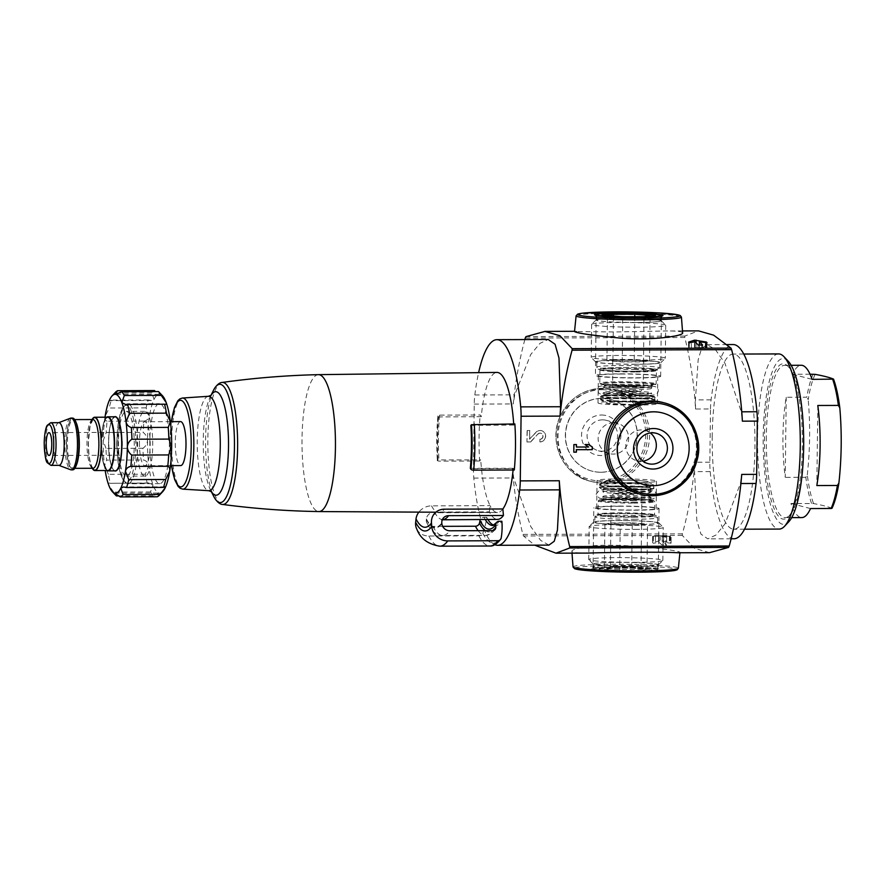 <?xml version="1.0" encoding="UTF-8"?>
<svg xmlns="http://www.w3.org/2000/svg" width="884" height="884" viewBox="0 0 884 884"><rect width="100%" height="100%" fill="white"/><g stroke="black" fill="none" stroke-linecap="round" stroke-linejoin="round"><path stroke-width="0.66" stroke-dasharray="4.42 3.31" d="M494.874 544.688A102.809 25.117 89.8 0 1 473.824 478.089A22.851 5.58 89.8 0 1 473.459 468.73L474.244 404.076A22.851 5.58 89.8 0 1 474.841 394.971A102.809 25.117 89.8 0 1 478.609 372.65M481.272 416.651L438.53 416.95L437.911 415.966A2.287 0.818 -174.7 0 1 437.856 415.745A2.287 0.818 -174.7 0 1 439.613 415.115L480.222 414.972L481.272 416.651A70.068 17.116 89.8 0 1 496.985 372.418M513.703 423.966A70.068 17.116 89.8 0 1 513.781 425.094L514.864 423.966M513.096 470.001A70.068 17.116 89.8 0 0 513.261 468.31L514.3 470.001M442.663 526.345L432.895 526.378A7.613 6.652 152.9 0 1 426.895 522.985A7.613 6.652 152.9 0 1 426.298 519.538L426.364 518.919A7.613 6.652 152.9 0 1 434.53 512.024L489.36 511.836A76.919 18.785 -90.2 0 0 497.537 519.405M489.36 511.836L490.067 505.648A70.068 17.116 89.8 0 1 480.741 459.868L479.669 461.006A74.632 18.232 -90.2 0 1 480.222 414.972M318.417 374.65A68.455 16.719 -90.2 0 0 302.03 438.773A68.455 16.719 -90.2 0 0 318.892 511.56M513.781 425.094L470.863 425.348M438.53 416.95A69.681 17.017 -90.2 0 0 438 459.923L480.741 459.868M502.874 508.974A70.068 17.116 89.8 0 1 497.504 512.543A70.068 17.116 89.8 0 1 497.471 512.543A70.068 17.116 89.8 0 1 490.067 505.648L431.547 505.858A14.464 12.641 152.9 0 0 418.883 512.112M513.261 468.31L470.332 468.321M162.468 395.745A49.504 12.089 -90.2 0 0 160.192 394.264L154.601 390.562A53.305 13.017 -90.2 0 0 151.75 392.916L154.07 399.314L151.429 400.496L148.291 399.977A53.305 13.017 -90.2 0 0 146.125 407.867L149.429 416.242C148.7 418.95 146.899 420.563 144.026 421.093A53.305 13.017 -90.2 0 0 143.131 432.409C145.805 434.453 147.263 437.16 147.506 440.53C147.175 443.878 145.65 446.453 142.932 448.265A53.305 13.017 -90.2 0 0 143.551 459.978C146.401 460.818 148.169 462.708 148.821 465.647L145.319 474.211A53.305 13.017 -90.2 0 0 147.274 483.172L149.23 482.984L153.02 484.885L150.534 491.968A53.305 13.017 -90.2 0 0 153.308 495.78L158.987 493.062C159.551 493.46 158.954 494.708 157.186 496.786M158.479 391.568L160.192 394.264A49.504 12.089 -90.2 0 0 154.07 399.314A49.504 12.089 -90.2 0 0 149.429 416.242A49.504 12.089 -90.2 0 0 147.506 440.53A49.504 12.089 -90.2 0 0 148.821 465.647A49.504 12.089 -90.2 0 0 153.02 484.885A49.504 12.089 -90.2 0 0 158.987 493.062A49.504 12.089 -90.2 0 0 162.8 491.559M114.522 493.195L158.987 493.062M116.091 394.441L160.192 394.264M148.291 399.977L111.373 400.109A53.305 13.017 -90.2 0 0 109.207 407.999L146.125 407.867M151.75 392.916L114.821 393.048A53.305 13.017 -90.2 0 1 115.506 392.231M144.026 421.093L107.097 421.226A53.305 13.017 -90.2 0 0 106.202 432.541L143.131 432.409M142.932 448.265L106.014 448.398A53.305 13.017 -90.2 0 0 106.621 460.1L143.551 459.978M145.319 474.211L108.389 474.332A53.305 13.017 -90.2 0 0 110.356 483.294L147.274 483.172M150.534 491.968L113.616 492.101A53.305 13.017 -90.2 0 0 115.87 495.405M153.308 495.78L118.931 495.902M111.373 400.109L109.925 400.64L109.76 399.469L114.821 393.048M107.097 421.226C105.539 420.718 104.876 419.104 105.119 416.397L109.207 407.999M104.997 417.204A49.504 12.089 -90.2 0 0 103.196 440.685L106.202 432.541M106.014 448.398L103.196 440.685A49.504 12.089 -90.2 0 0 104.511 465.802L106.621 460.1M108.389 474.332L104.511 465.802A49.504 12.089 -90.2 0 0 105.185 470.509M113.616 492.101L108.71 485.04C108.246 483.316 108.787 482.741 110.356 483.294L149.23 482.973M682.625 332.848C682.304 331.533 676.945 330.914 666.536 330.981L615.286 331.953L574.545 331.544M734.007 538.765A102.809 25.117 89.8 0 1 710.206 471.57A22.851 5.58 89.8 0 1 709.841 462.199L710.493 408.949L695.553 409.005A380.783 368.484 104.6 0 0 684.802 337.5L684.724 336.086L698.482 330.848M813.103 374.208A76.157 18.597 -90.2 0 0 806.794 397.214L786.219 397.281A76.157 18.597 89.8 0 0 782.948 436.597A76.157 18.597 89.8 0 0 785.246 477.36L786.219 397.281M815.125 374.352A74.93 18.299 -90.2 0 0 808.208 399.59L806.794 397.214M663.464 536.179L666.691 537.019L665.829 537.085L665.729 545.229L662.127 545.03A437.9 106.964 -90.2 0 1 658.956 542.356L653.298 543.262A437.9 106.964 -90.2 0 1 652.602 542.654L652.646 536.279L660.182 535.704L671.144 536.433L663.464 536.179L663.387 542.345L671.022 543.196A437.9 106.964 89.8 0 1 670.326 542.588L660.127 540.621L652.735 542.478L652.812 536.245M666.658 537.008L666.558 545.019L665.729 545.229L666.558 545.019A437.9 106.964 89.8 0 1 663.387 542.345M671.055 543.251L671.111 536.411L671.055 543.251M548.942 545.119L540.621 540.367L530.787 526.599L513.703 477.957L512.455 468.597A380.783 368.484 104.6 0 0 522.853 534.4L523.516 535.958L534.687 545.163M709.532 552.677L694.636 548.367L682.293 535.406L682.404 533.848A380.783 368.484 104.6 0 0 694.901 462.255L694.537 471.614L696.824 520.344L700.946 534.113L707.83 538.864L715.985 535.008L725.024 523.869L740.394 483.526L741.731 474.41M587.937 553.086C577.528 553.152 572.169 552.522 571.86 551.207C571.837 550.246 574.401 549.196 579.561 548.047C604.313 540.456 683.266 550.434 679.94 552.511L677.597 552.765M638.778 493.813A47.217 45.692 104.6 0 0 650.071 495.228A47.217 45.692 104.6 0 0 696.006 453.812A47.217 45.692 104.6 0 0 662.514 402.408M539.914 439.215L539.881 441.878A5.713 5.525 104.6 0 0 541.384 430.641A5.713 5.525 104.6 0 0 535.98 432.254L529.571 439.116L529.682 430.508L527.096 430.519L526.952 441.923L530.522 441.912L537.837 434.088A3.05 2.95 104.6 0 1 542.875 436.541A3.05 2.95 104.6 0 1 539.914 439.215L539.881 441.878M603.253 483.073A47.217 45.692 104.6 0 0 649.188 441.657A47.217 45.692 104.6 0 0 615.695 390.253A47.217 45.692 104.6 0 0 604.402 388.827A47.217 45.692 104.6 0 0 558.467 430.243A47.217 45.692 104.6 0 0 591.96 481.647A47.217 45.692 104.6 0 0 603.253 483.073M524.842 339.578A380.783 368.484 104.6 0 0 513.25 403.944L514.72 394.828L530.731 354.506L539.969 343.357L548.224 339.489M695.553 409.005L695.41 399.899L698.194 359.6L701.587 348.484L706.968 344.638L715.244 349.379L724.88 363.136L741.278 411.8L742.383 421.16M710.493 408.949A22.851 5.58 89.8 0 1 711.09 399.844A102.809 25.117 89.8 0 1 733.156 344.55M712.217 436.11A87.582 21.393 -90.2 0 0 733.886 529.24A87.582 21.393 -90.2 0 0 754.98 441.58A87.582 21.393 -90.2 0 0 733.278 354.075A87.582 21.393 -90.2 0 0 712.217 436.11M600.965 472.266A37.017 35.813 104.6 0 0 636.966 439.801A37.017 35.813 104.6 0 0 610.711 399.502A37.017 35.813 104.6 0 0 601.86 398.386A37.017 35.813 104.6 0 0 565.859 430.851A37.017 35.813 104.6 0 0 592.114 471.15A37.017 35.813 104.6 0 0 600.965 472.266M662.459 412.938A37.017 35.813 -75.4 0 1 687.73 457.735A37.017 35.813 -75.4 0 1 643.861 484.587M601.673 398.341A37.017 35.813 -75.4 0 1 610.524 399.446A37.017 35.813 -75.4 0 1 635.894 444.276A37.017 35.813 -75.4 0 1 591.926 471.095A37.017 35.813 -75.4 0 1 565.672 430.806A37.017 35.813 -75.4 0 1 601.673 398.341M601.474 415.005A20.31 19.658 -75.4 0 1 618.159 445.348A20.31 19.658 -75.4 0 1 584.048 445.47A20.31 19.658 -75.4 0 1 601.474 415.005M642.944 461.183A15.746 15.238 -75.4 0 1 625.96 443.724A15.746 15.238 -75.4 0 1 650.281 432.939M613.584 422.729A15.746 15.238 -75.4 0 1 628.137 442.265A15.746 15.238 -75.4 0 1 598.269 436.53A15.746 15.238 -75.4 0 1 613.584 422.729M602.534 419.856A15.746 15.238 -75.4 0 1 617.087 439.392A15.746 15.238 -75.4 0 1 587.219 433.657A15.746 15.238 -75.4 0 1 602.534 419.856M619.518 478.907A29.702 1.845 -179.3 0 1 656.469 481.15A29.702 1.845 -179.3 0 1 626.745 482.642A29.702 1.845 -179.3 0 1 597.065 480.432A29.702 1.845 -179.3 0 1 619.518 478.907M619.187 506.267A29.702 1.845 -179.3 0 1 656.127 508.521A29.702 1.845 -179.3 0 1 626.413 510.002A29.702 1.845 -179.3 0 1 596.733 507.792A29.702 1.845 -179.3 0 1 619.187 506.267M618.469 506.09A32.62 2.033 -179.3 0 1 659.044 508.554A32.62 2.033 -179.3 0 1 626.402 510.178A32.62 2.033 -179.3 0 1 593.816 507.759A32.62 2.033 -179.3 0 1 618.469 506.09M620.093 373.844A32.62 2.033 -179.3 0 1 660.657 376.308A32.62 2.033 -179.3 0 1 628.027 377.932A32.62 2.033 -179.3 0 1 595.429 375.512A32.62 2.033 -179.3 0 1 620.093 373.844M620.8 374.02A29.702 1.845 -179.3 0 1 657.751 376.275A29.702 1.845 -179.3 0 1 628.027 377.755A29.702 1.845 -179.3 0 1 598.346 375.545A29.702 1.845 -179.3 0 1 620.8 374.02M620.469 401.391A29.702 1.845 -179.3 0 1 657.409 403.634A29.702 1.845 -179.3 0 1 627.695 405.115A29.702 1.845 -179.3 0 1 598.015 402.905A29.702 1.845 -179.3 0 1 620.469 401.391M831.966 508.333A375.247 23.36 0.7 0 0 813.556 503.56L790.948 503.482A76.157 18.597 89.8 0 0 801.788 517.582M811.523 503.405A76.157 18.597 -90.2 0 1 805.821 477.283L807.291 474.896A74.93 18.299 -90.2 0 0 813.556 503.56M807.291 474.896A375.247 363.125 104.6 0 0 809.6 437.237A375.247 363.125 104.6 0 0 808.208 399.59M766.329 436.652A76.157 18.597 -90.2 0 0 785.18 517.637A76.157 18.597 -90.2 0 0 789.854 515.162A76.157 18.597 -90.2 0 0 803.512 441.414A76.157 18.597 -90.2 0 0 789.335 367.766A76.157 18.597 -90.2 0 0 784.638 365.324A76.157 18.597 -90.2 0 0 766.329 436.652M805.821 477.283L785.246 477.36M810.053 374.219L792.528 374.275A76.157 18.597 89.8 0 1 801.258 365.269M764.483 436.563A77.681 18.973 -90.2 0 0 788.473 516.643A77.681 18.973 -90.2 0 0 802.407 441.414A77.681 18.973 -90.2 0 0 787.942 366.296A77.681 18.973 -90.2 0 0 764.483 436.563M788.252 361.236A82.908 20.255 -90.2 0 0 763.201 436.232A82.908 20.255 -90.2 0 0 788.815 521.704M778.594 353.92A87.582 21.393 -90.2 0 0 757.533 435.956A87.582 21.393 -90.2 0 0 779.202 529.074M817.811 405.48L816.827 485.559M792.528 374.275L812.098 379.358M810.529 508.565L790.948 503.482M573.893 444.575L576.479 444.564M573.705 444.53L573.804 452.177M588.479 444.475L584.976 444.541M584.788 444.486L588.634 446.995M588.446 446.95L576.257 446.995M540.069 441.923A5.713 5.525 104.6 0 0 541.572 430.696A5.713 5.525 104.6 0 0 536.168 432.309L529.571 439.116M529.759 439.16L529.682 430.508M529.859 430.563L527.096 430.519M527.284 430.563L526.952 441.923M527.14 441.967L530.522 441.912M530.709 441.956L537.837 434.088M540.091 439.26A3.05 2.95 104.6 0 0 540.898 433.271A3.05 2.95 104.6 0 0 538.024 434.132M665.829 537.085L659.033 536.19L658.956 542.356M659.033 536.19L652.679 536.29M694.879 347.644L706.99 347.887L699.31 347.633L702.548 348.484L699.465 348.55L694.879 347.644L694.957 341.788M688.57 342.031L688.503 347.732L688.614 342.086M699.31 347.633L699.343 345.213M180.557 421.602A21.989 5.37 -90.2 0 0 175.264 442.199A21.989 5.37 -90.2 0 0 180.712 465.581M139.451 442.32A21.989 5.37 -90.2 0 0 144.888 465.702A21.989 5.37 -90.2 0 0 150.181 443.702A21.989 5.37 -90.2 0 0 144.744 421.734A21.989 5.37 -90.2 0 0 139.451 442.32M136.921 441.668A32.365 7.901 -90.2 0 0 144.932 476.078A32.365 7.901 -90.2 0 0 152.722 443.691A32.365 7.901 -90.2 0 0 144.7 411.347A32.365 7.901 -90.2 0 0 136.921 441.668M118.456 441.735A32.365 7.901 -90.2 0 0 126.467 476.144A32.365 7.901 -90.2 0 0 134.257 443.757A32.365 7.901 -90.2 0 0 126.235 411.414A32.365 7.901 -90.2 0 0 118.456 441.735M149.827 441.127A39.979 9.768 -90.2 0 0 159.728 483.647A39.979 9.768 -90.2 0 0 169.352 443.635A39.979 9.768 -90.2 0 0 159.44 403.679A39.979 9.768 -90.2 0 0 149.827 441.127M92.058 419.535A26.653 6.508 -90.2 0 0 88.278 442.199A26.653 6.508 -90.2 0 0 92.234 468.266M72.532 418.077A25.89 6.321 -90.2 0 0 66.311 442.332A25.89 6.321 -90.2 0 0 72.72 469.857M70.477 418.187A25.89 6.321 -90.2 0 0 64.83 442.332A25.89 6.321 -90.2 0 0 70.665 469.758M58.896 422.696A21.326 5.205 -90.2 0 0 58.421 422.784A21.326 5.205 -90.2 0 0 53.769 442.663A21.326 5.205 -90.2 0 0 58.576 465.249A21.326 5.205 -90.2 0 0 59.051 465.338M116.732 443.083A11.426 2.796 -90.2 0 0 119.561 455.227A11.426 2.796 -90.2 0 0 122.312 443.79A11.426 2.796 -90.2 0 0 119.484 432.387A11.426 2.796 -90.2 0 0 116.732 443.083M416.85 529.207A15.227 13.315 152.9 0 0 428.851 536.002L478.907 535.826A3.812 3.326 152.9 0 0 482.786 533.218A72.344 63.228 152.9 0 0 486.708 517.328A83.008 20.277 -90.2 0 0 487.869 519.438M493.813 525.218A83.008 20.277 -90.2 0 0 495.515 525.505A83.008 20.277 -90.2 0 0 501.88 521.273M486.708 517.328L484.023 517.339A3.812 3.326 152.9 0 0 480.377 519.461M438 459.923L437.304 460.73L439.05 461.15L479.669 461.006M636.524 322.45A31.99 1.989 -179.3 0 1 596.744 320.03A31.99 1.989 -179.3 0 1 628.745 318.428A31.99 1.989 -179.3 0 1 660.713 320.815A31.99 1.989 -179.3 0 1 636.524 322.45M636.679 322.494A32.62 2.033 -179.3 0 1 596.17 319.897A32.62 2.033 -179.3 0 1 628.745 318.395A32.62 2.033 -179.3 0 1 661.276 320.693A32.62 2.033 -179.3 0 1 636.679 322.494M637.707 327.191A37.04 2.309 -179.3 0 1 591.628 324.384A37.04 2.309 -179.3 0 1 591.705 324.24A37.04 2.309 -179.3 0 1 628.701 322.538A37.04 2.309 -179.3 0 1 665.641 325.146A37.04 2.309 -179.3 0 1 665.707 325.29A37.04 2.309 -179.3 0 1 637.707 327.191M637.309 360.153A37.04 2.309 -179.3 0 1 591.297 357.501A37.04 2.309 -179.3 0 1 591.23 357.357A37.04 2.309 -179.3 0 1 628.292 355.501A37.04 2.309 -179.3 0 1 665.309 358.263A37.04 2.309 -179.3 0 1 665.232 358.407A37.04 2.309 -179.3 0 1 637.309 360.153M636.171 364.296A32.62 2.033 -179.3 0 1 595.661 361.954A32.62 2.033 -179.3 0 1 628.237 360.197A32.62 2.033 -179.3 0 1 660.768 362.749A32.62 2.033 -179.3 0 1 636.171 364.296M635.883 364.219A31.415 1.956 -179.3 0 1 596.799 361.843A31.415 1.956 -179.3 0 1 628.237 360.274A31.415 1.956 -179.3 0 1 659.63 362.606A31.415 1.956 -179.3 0 1 635.883 364.219M633.662 389.568A23.614 1.47 -179.3 0 1 604.313 387.844A23.614 1.47 -179.3 0 1 604.291 387.778A23.614 1.47 -179.3 0 1 627.916 386.595A23.614 1.47 -179.3 0 1 651.508 388.352A23.614 1.47 -179.3 0 1 651.475 388.419A23.614 1.47 -179.3 0 1 633.662 389.568M633.607 394.12A23.614 1.47 -179.3 0 1 604.236 392.341A23.614 1.47 -179.3 0 1 604.258 392.275A23.614 1.47 -179.3 0 1 627.861 391.159A23.614 1.47 -179.3 0 1 651.42 392.85A23.614 1.47 -179.3 0 1 651.453 392.916A23.614 1.47 -179.3 0 1 633.607 394.12M655.265 315.621A26.653 1.657 -179.3 0 1 655.442 315.809A26.653 1.657 -179.3 0 1 635.287 317.168A26.653 1.657 -179.3 0 1 602.137 315.157A26.653 1.657 -179.3 0 1 602.313 314.969M621.087 316.594L625.806 316.715M643.541 361.876L649.552 360.628L634.248 359.468L612.932 359.534L606.91 360.782L622.214 361.954L643.541 361.876L643.95 316.649M622.214 361.954L622.767 316.726M649.552 360.628L650.105 315.411M634.248 359.468L634.767 316.682M612.932 359.534L613.463 316.019M606.91 360.782L607.463 315.555M624.447 359.722A15.492 0.961 0.7 0 0 612.734 360.517A15.492 0.961 0.7 0 0 628.226 361.666A15.492 0.961 0.7 0 0 643.729 360.893A15.492 0.961 0.7 0 0 624.447 359.722M633.485 571.738A31.99 1.989 0.7 0 0 657.663 570.103A31.99 1.989 0.7 0 0 625.706 567.727A31.99 1.989 0.7 0 0 593.694 569.329A31.99 1.989 0.7 0 0 633.485 571.738M632.182 571.407A26.653 1.657 0.7 0 0 652.337 570.036A26.653 1.657 0.7 0 0 625.695 568.058A26.653 1.657 0.7 0 0 599.02 569.384A26.653 1.657 0.7 0 0 632.182 571.407M633.552 566.423A31.99 1.989 0.7 0 0 657.729 564.788A31.99 1.989 0.7 0 0 625.773 562.401A31.99 1.989 0.7 0 0 593.761 564.003A31.99 1.989 0.7 0 0 633.552 566.423M633.706 566.467A32.62 2.033 0.7 0 0 658.293 564.92A32.62 2.033 0.7 0 0 625.773 562.368A32.62 2.033 0.7 0 0 593.186 564.125A32.62 2.033 0.7 0 0 633.706 566.467M634.834 562.323A37.04 2.309 0.7 0 0 662.768 560.578A37.04 2.309 0.7 0 0 662.834 560.434A37.04 2.309 0.7 0 0 625.828 557.671A37.04 2.309 0.7 0 0 588.755 559.528A37.04 2.309 0.7 0 0 588.832 559.671A37.04 2.309 0.7 0 0 634.834 562.323M635.242 529.361A37.04 2.309 0.7 0 0 663.243 527.461A37.04 2.309 0.7 0 0 663.166 527.317A37.04 2.309 0.7 0 0 626.226 524.698A37.04 2.309 0.7 0 0 589.23 526.411A37.04 2.309 0.7 0 0 589.164 526.555A37.04 2.309 0.7 0 0 635.242 529.361M634.215 524.665A32.62 2.033 0.7 0 0 658.812 522.864A32.62 2.033 0.7 0 0 626.281 520.566A32.62 2.033 0.7 0 0 593.705 522.068A32.62 2.033 0.7 0 0 634.215 524.665M633.916 524.588A31.415 1.956 0.7 0 0 657.663 522.974A31.415 1.956 0.7 0 0 626.281 520.643A31.415 1.956 0.7 0 0 594.844 522.212A31.415 1.956 0.7 0 0 633.916 524.588M632.325 498.244A23.614 1.47 0.7 0 0 650.182 497.04A23.614 1.47 0.7 0 0 650.149 496.974A23.614 1.47 0.7 0 0 626.59 495.283A23.614 1.47 0.7 0 0 602.987 496.399A23.614 1.47 0.7 0 0 602.965 496.465A23.614 1.47 0.7 0 0 632.325 498.244M632.391 493.692A23.614 1.47 0.7 0 0 650.204 492.554A23.614 1.47 0.7 0 0 650.237 492.476A23.614 1.47 0.7 0 0 626.645 490.719A23.614 1.47 0.7 0 0 603.021 491.902A23.614 1.47 0.7 0 0 603.043 491.968A23.614 1.47 0.7 0 0 632.391 493.692M632.182 571.02A26.653 1.657 0.7 0 0 652.337 569.661A26.653 1.657 0.7 0 0 625.706 567.672A26.653 1.657 0.7 0 0 599.032 569.009A26.653 1.657 0.7 0 0 632.182 571.02M647 569.263L640.988 570.5L619.673 570.578L604.369 569.406L610.38 568.169L631.695 568.092L647 569.263L647.552 524.035L641.541 525.284L620.225 525.361L619.673 570.578M641.541 525.284L640.988 570.5M620.225 525.361L604.921 524.19L604.369 569.406M604.921 524.19L610.932 522.941L610.38 568.169M610.932 522.941L632.248 522.875L631.695 568.092M632.248 522.875L647.552 524.035M622.458 523.129A15.492 0.961 -179.3 0 1 641.729 524.3A15.492 0.961 -179.3 0 1 626.226 525.074A15.492 0.961 -179.3 0 1 610.745 523.925A15.492 0.961 -179.3 0 1 622.458 523.129M684.724 336.086L525.947 336.649M682.293 535.406L523.516 535.958M684.802 337.5L525.251 338.053M709.841 462.199L694.901 462.255M682.404 533.848L522.853 534.4M473.459 468.73L512.455 468.597M474.244 404.076L513.25 403.944M711.09 399.844L695.41 399.899M710.206 471.57L694.537 471.614M474.841 394.971L514.72 394.828M473.824 478.089L513.703 477.957M601.971 389.722A45.692 44.222 -75.4 0 1 639.508 457.989A45.692 44.222 -75.4 0 1 562.754 458.255A45.692 44.222 -75.4 0 1 601.971 389.722M591.96 481.647L589.915 481.117C563.174 475.15 547.771 441.558 560.29 416.066C569.152 398.452 583.164 389.192 602.336 388.297A47.217 45.692 -75.4 0 1 613.651 389.722A47.217 45.692 -75.4 0 1 646.005 446.906A47.217 45.692 -75.4 0 1 589.915 481.117A47.217 45.692 -75.4 0 1 556.423 429.712A47.217 45.692 -75.4 0 1 602.358 388.297L615.695 390.253M576.103 315.831A52.675 3.282 -179.3 0 1 615.927 313.157A52.675 3.282 -179.3 0 1 681.442 317.113M573.042 566.942A52.675 3.282 -179.3 0 1 580.644 565.318A52.675 3.282 -179.3 0 1 612.855 564.235A52.675 3.282 -179.3 0 1 678.371 568.224M575.119 567.859A51.15 3.182 -179.3 0 1 613.209 565.716A51.15 3.182 -179.3 0 1 676.271 569.097M659.044 508.554L658.326 567.837L658.889 568.942L648.458 567.65L617.386 566.799A34.145 2.122 -179.3 0 1 658.525 569.937A34.145 2.122 -179.3 0 1 601.186 570.136A34.145 2.122 -179.3 0 1 617.364 566.788L592.501 568.125L593.087 567.042A32.62 2.033 -179.3 0 1 617.75 565.373A32.62 2.033 -179.3 0 1 658.326 567.837A32.62 2.033 -179.3 0 1 625.684 569.462A32.62 2.033 -179.3 0 1 593.087 567.042L593.816 507.759M620.811 314.56A32.62 2.033 -179.3 0 1 661.387 317.024A32.62 2.033 -179.3 0 1 628.745 318.66A32.62 2.033 -179.3 0 1 596.159 316.229A32.62 2.033 -179.3 0 1 620.811 314.56M663.619 537.085L663.519 545.24M662.226 537.019L662.127 545.03M655.475 536.522L655.387 543.417M653.386 536.477L653.298 543.262M658.613 535.704L658.558 540.621M660.182 535.704L660.127 540.621M669.884 536.179L669.807 542.411M670.404 536.234L670.326 542.588M669.409 536.466L669.332 543.373M701.686 348.539L701.73 345.213M702.515 348.462L702.559 345.036M699.465 348.55L699.509 345.213M698.084 348.473L698.128 344.926M691.321 347.976L691.387 342.926M689.233 347.931L689.299 342.749M688.669 347.699L688.735 342.207M694.47 347.158L694.537 341.92M696.039 347.158L696.084 342.859M705.741 347.633L705.797 342.937M706.261 347.688L706.316 342.959M706.957 347.865L707.023 342.804M705.266 347.92L705.333 342.882M222.017 382.474A61.007 14.906 -90.2 0 0 207.839 439.58A61.007 14.906 -90.2 0 0 222.448 504.421M213.519 390.264A59.14 14.442 -90.2 0 0 205.585 439.702A59.14 14.442 -90.2 0 0 213.895 496.686M211.033 395.391A51.758 12.641 -90.2 0 0 210.204 396.916A51.758 12.641 -90.2 0 0 203.254 440.188A51.758 12.641 -90.2 0 0 210.525 490.056A51.758 12.641 -90.2 0 0 211.375 491.57M208.403 396.297A47.206 11.525 -90.2 0 0 197.231 440.497A47.206 11.525 -90.2 0 0 208.734 490.697M182.38 398.032A45.559 11.127 -90.2 0 0 171.595 440.696A45.559 11.127 -90.2 0 0 182.701 489.139M171.452 421.635A43.283 10.575 -90.2 0 0 170.071 440.851A43.283 10.575 -90.2 0 0 171.607 465.614M116.975 441.348A38.454 9.393 -90.2 0 0 130.644 478.244A38.454 9.393 -90.2 0 0 131.451 411.756A38.454 9.393 -90.2 0 0 116.975 441.348M118.08 441.238A39.979 9.768 -90.2 0 0 127.97 483.758A39.979 9.768 -90.2 0 0 137.595 443.746A39.979 9.768 -90.2 0 0 127.694 403.789A39.979 9.768 -90.2 0 0 118.08 441.238M114.478 416.784A27.183 6.641 -90.2 0 0 108.644 442.099A27.183 6.641 -90.2 0 0 114.666 470.863M108.533 442.111A27.039 6.608 -90.2 0 0 115.218 470.852C111.483 470.233 109.296 460.641 108.644 442.099C108.909 431.138 110.213 423.392 112.588 418.861L115.03 416.784A27.039 6.608 -90.2 0 0 108.533 442.111M106.876 417.193A26.918 6.575 -90.2 0 0 101.317 442.144L105.295 418.928L106.776 417.193A27.039 6.608 -90.2 0 0 101.406 442.133A27.039 6.608 -90.2 0 0 106.986 470.509L102.875 460.984L101.317 442.144A26.918 6.575 -90.2 0 0 107.063 470.509M107.196 417.193A26.774 6.542 -90.2 0 0 101.362 442.155A26.774 6.542 -90.2 0 0 107.384 470.498M101.273 442.155A26.653 6.508 -90.2 0 0 107.87 470.498C104.168 469.89 102.003 460.442 101.362 442.155C101.616 431.348 102.909 423.712 105.251 419.248L107.682 417.193A26.653 6.508 -90.2 0 0 101.273 442.155M92.301 419.524A26.277 6.42 -90.2 0 0 88.367 442.232A26.277 6.42 -90.2 0 0 92.466 468.266M92.853 419.524A24.365 5.956 -90.2 0 0 86.986 442.354A24.365 5.956 -90.2 0 0 93.019 468.266M76.013 422.287A24.365 5.956 -90.2 0 0 73.284 419.602A24.365 5.956 -90.2 0 0 67.416 442.42A24.365 5.956 -90.2 0 0 73.449 468.332A24.365 5.956 -90.2 0 0 76.168 465.625M66.499 442.376A25.128 6.144 -90.2 0 0 75.427 466.487A25.128 6.144 -90.2 0 0 75.958 423.049A25.128 6.144 -90.2 0 0 66.499 442.376M50.764 422.718A21.326 5.205 -90.2 0 0 45.636 442.696A21.326 5.205 -90.2 0 0 50.918 465.371M431.547 505.858A70.068 17.116 -90.2 0 0 438.983 512.753A70.068 17.116 -90.2 0 0 444.354 509.184M428.851 536.002A103.494 25.282 -90.2 0 0 439.834 546.179M478.907 535.826A103.494 25.282 -90.2 0 0 489.902 546.003M482.786 533.218A100.621 24.575 -90.2 0 0 501.184 537.991M484.023 517.339A83.008 20.277 -90.2 0 0 485.183 519.449M495.515 525.505L492.83 525.516A83.008 20.277 -90.2 0 0 499.195 521.284M485.294 530.654A89.395 21.835 -90.2 0 0 492.631 530.621M478.156 530.687A92.831 22.675 -90.2 0 0 485.305 535.361A92.831 22.675 -90.2 0 0 492.41 530.632M432.895 526.378A92.831 22.675 -90.2 0 0 442.751 535.505A92.831 22.675 -90.2 0 0 449.868 530.776M426.298 519.538A85.218 20.818 -90.2 0 0 441.867 523.582M426.364 518.919A84.532 20.652 -90.2 0 0 441.812 522.93M434.53 512.024A76.919 18.785 -90.2 0 0 442.696 519.593L441.779 519.792L443.061 518.4M437.911 415.966A72.344 17.669 -90.2 0 0 437.37 460.586M439.613 415.115A74.632 18.232 -90.2 0 0 439.05 461.15M635.817 369.534A31.415 1.956 -179.3 0 1 596.733 367.158A31.415 1.956 -179.3 0 1 628.17 365.589A31.415 1.956 -179.3 0 1 659.563 367.932A31.415 1.956 -179.3 0 1 635.817 369.534M635.331 371.313A29.515 1.834 -179.3 0 1 599.739 368.595A29.515 1.834 -179.3 0 1 649.309 368.429A29.515 1.834 -179.3 0 1 635.331 371.313M635.187 371.28A28.94 1.801 -179.3 0 1 600.291 368.617A28.94 1.801 -179.3 0 1 648.9 368.44A28.94 1.801 -179.3 0 1 635.187 371.28M634.988 371.987A28.177 1.757 -179.3 0 1 599.938 369.866A28.177 1.757 -179.3 0 1 628.137 368.451A28.177 1.757 -179.3 0 1 656.293 370.551A28.177 1.757 -179.3 0 1 634.988 371.987M634.834 385.291A28.177 1.757 -179.3 0 1 599.783 383.159A28.177 1.757 -179.3 0 1 627.971 381.755A28.177 1.757 -179.3 0 1 656.127 383.855A28.177 1.757 -179.3 0 1 634.834 385.291M634.635 385.999A27.415 1.702 -179.3 0 1 601.573 383.479A27.415 1.702 -179.3 0 1 647.629 383.313A27.415 1.702 -179.3 0 1 634.635 385.999M651.508 388.352L652.204 384.905L634.049 385.855A25.128 1.569 -179.3 0 1 603.772 383.546A25.128 1.569 -179.3 0 1 645.983 383.402A25.128 1.569 -179.3 0 1 634.071 385.855L614.314 385.413L603.673 384.319L604.324 385.501A23.614 1.47 -179.3 0 1 627.949 384.319A23.614 1.47 -179.3 0 1 651.53 386.076A23.614 1.47 -179.3 0 1 633.684 387.28A23.614 1.47 -179.3 0 1 604.324 385.501L604.291 387.778M633.574 396.408A23.614 1.47 -179.3 0 1 604.203 394.618A23.614 1.47 -179.3 0 1 627.828 393.435A23.614 1.47 -179.3 0 1 651.42 395.192A23.614 1.47 -179.3 0 1 633.574 396.408M633.927 398.021A25.128 1.569 -179.3 0 1 603.628 395.701A25.128 1.569 -179.3 0 1 645.839 395.557A25.128 1.569 -179.3 0 1 633.927 398.021M634.303 398.12A26.653 1.657 -179.3 0 1 602.159 395.656A26.653 1.657 -179.3 0 1 646.933 395.502A26.653 1.657 -179.3 0 1 634.303 398.12M634.48 398.927A27.415 1.702 -179.3 0 1 600.369 396.85A27.415 1.702 -179.3 0 1 627.806 395.479A27.415 1.702 -179.3 0 1 655.199 397.524A27.415 1.702 -179.3 0 1 634.48 398.927M634.447 401.148A27.415 1.702 -179.3 0 1 600.346 399.071A27.415 1.702 -179.3 0 1 627.784 397.701A27.415 1.702 -179.3 0 1 655.177 399.745A27.415 1.702 -179.3 0 1 634.447 401.148M634.347 401.778A27.039 1.68 -179.3 0 1 600.877 399.922A27.039 1.68 -179.3 0 1 627.773 398.386A27.039 1.68 -179.3 0 1 654.624 400.574A27.039 1.68 -179.3 0 1 634.347 401.778M632.999 404.541A21.658 1.348 -179.3 0 1 606.181 403.049A21.658 1.348 -179.3 0 1 627.728 401.822A21.658 1.348 -179.3 0 1 649.243 403.579A21.658 1.348 -179.3 0 1 632.999 404.541M632.9 404.618A21.271 1.326 -179.3 0 1 607.253 402.651A21.271 1.326 -179.3 0 1 642.988 402.529A21.271 1.326 -179.3 0 1 632.9 404.618L606.755 403.281L600.877 399.922L600.369 396.85L601.816 395.712C604.534 394.54 635.784 394.352 648.9 395.667C658.271 396.883 653.298 396.596 654.922 396.872L654.624 400.574L649.243 403.579C647.419 404.242 641.983 404.596 632.911 404.618M630.657 391.833A11.459 0.718 -179.3 0 1 616.844 390.783A11.459 0.718 -179.3 0 1 636.082 390.706A11.459 0.718 -179.3 0 1 630.657 391.833M631.629 388.308A15.26 0.95 -179.3 0 1 612.645 387.159A15.26 0.95 -179.3 0 1 624.181 386.374A15.26 0.95 -179.3 0 1 643.165 387.523A15.26 0.95 -179.3 0 1 631.629 388.308M633.983 519.262A31.415 1.956 0.7 0 0 657.729 517.659A31.415 1.956 0.7 0 0 626.347 515.317A31.415 1.956 0.7 0 0 594.91 516.886A31.415 1.956 0.7 0 0 633.983 519.262M633.541 517.239A29.515 1.834 0.7 0 0 647.53 514.355A29.515 1.834 0.7 0 0 597.96 514.521A29.515 1.834 0.7 0 0 633.541 517.239M633.408 517.206A28.94 1.801 0.7 0 0 647.121 514.366A28.94 1.801 0.7 0 0 598.512 514.543A28.94 1.801 0.7 0 0 633.408 517.206M633.231 516.4A28.177 1.757 0.7 0 0 654.525 514.952A28.177 1.757 0.7 0 0 626.369 512.864A28.177 1.757 0.7 0 0 598.181 514.267A28.177 1.757 0.7 0 0 633.231 516.4M633.386 503.095A28.177 1.757 0.7 0 0 654.69 501.659A28.177 1.757 0.7 0 0 626.535 499.559A28.177 1.757 0.7 0 0 598.335 500.963A28.177 1.757 0.7 0 0 633.386 503.095M633.209 502.289A27.415 1.702 0.7 0 0 646.204 499.604A27.415 1.702 0.7 0 0 600.159 499.769A27.415 1.702 0.7 0 0 633.209 502.289M632.657 502.145A25.128 1.569 0.7 0 0 644.569 499.681A25.128 1.569 0.7 0 0 602.358 499.825A25.128 1.569 0.7 0 0 632.657 502.145M632.303 500.532A23.614 1.47 0.7 0 0 650.149 499.316A23.614 1.47 0.7 0 0 626.557 497.559A23.614 1.47 0.7 0 0 602.932 498.742A23.614 1.47 0.7 0 0 632.303 500.532M632.414 491.405A23.614 1.47 0.7 0 0 650.259 490.2A23.614 1.47 0.7 0 0 626.668 488.443A23.614 1.47 0.7 0 0 603.043 489.626A23.614 1.47 0.7 0 0 632.414 491.405M650.237 492.476L650.933 489.029L632.778 489.979A25.128 1.569 0.7 0 0 644.712 487.526A25.128 1.569 0.7 0 0 602.501 487.67A25.128 1.569 0.7 0 0 632.8 489.979C616.402 489.858 606.413 489.382 602.811 488.554L603.021 491.902M633.176 490.079A26.653 1.657 0.7 0 0 645.806 487.471A26.653 1.657 0.7 0 0 601.032 487.625A26.653 1.657 0.7 0 0 633.176 490.079C615.618 490.101 602.38 489.161 600.645 488.454L599.264 487.294A27.415 1.702 0.7 0 0 633.375 489.371A27.415 1.702 0.7 0 0 654.094 487.968A27.415 1.702 0.7 0 0 626.701 485.924A27.415 1.702 0.7 0 0 599.264 487.294L599.297 485.073A27.415 1.702 0.7 0 0 633.397 487.15A27.415 1.702 0.7 0 0 654.127 485.747A27.415 1.702 0.7 0 0 626.734 483.703A27.415 1.702 0.7 0 0 599.297 485.073L599.849 484.244A27.039 1.68 0.7 0 0 633.309 486.465A27.039 1.68 0.7 0 0 653.596 484.896A27.039 1.68 0.7 0 0 626.734 483.073A27.039 1.68 0.7 0 0 599.849 484.244L605.231 481.25A21.658 1.348 0.7 0 0 632.038 483.029A21.658 1.348 0.7 0 0 648.281 481.769A21.658 1.348 0.7 0 0 626.767 480.31A21.658 1.348 0.7 0 0 605.231 481.25L626.192 480.222C640.911 480.443 646.768 481.183 647.397 481.46L653.596 484.896L653.696 488.708L633.187 490.079M631.949 482.896A21.271 1.326 0.7 0 0 642.027 480.819A21.271 1.326 0.7 0 0 606.291 480.94A21.271 1.326 0.7 0 0 631.949 482.896M629.408 494.443A11.459 0.718 0.7 0 0 634.834 493.316A11.459 0.718 0.7 0 0 615.584 493.382A11.459 0.718 0.7 0 0 629.408 494.443M630.281 498.443A15.26 0.95 0.7 0 0 641.828 497.67A15.26 0.95 0.7 0 0 622.833 496.51A15.26 0.95 0.7 0 0 611.297 497.294A15.26 0.95 0.7 0 0 630.281 498.443M435.856 512.212L497.471 512.543M682.481 330.925L666.536 330.981M576.887 331.29L574.556 331.301M727.068 344.572L706.968 344.638M731.123 538.776L707.83 538.864M656.094 433.259L645.033 430.386M648.182 463.735L637.121 460.862M617.352 423.204L606.302 420.331M609.441 453.669L598.38 450.796M572.003 553.141L571.86 551.207M597.065 480.432L596.733 507.792M656.469 481.15L656.127 508.521M660.657 376.308L661.387 317.024L661.983 315.931M595.584 315.124L596.159 316.229L595.429 375.512M598.346 375.545L598.015 402.905M657.751 376.275L657.409 403.634M791.169 365.302L784.638 365.324M791.699 517.615L785.18 517.637M789.335 367.766L787.942 366.296M789.854 515.162L788.473 516.643M743.742 354.042L733.278 354.075M744.538 529.196L733.886 529.24M666.691 537.019L666.591 545.052M652.646 536.279L652.569 542.599M702.548 348.484L702.592 344.981M706.99 347.887L707.056 342.749M211.574 491.736L210.525 490.056L211.254 491.493M211.232 395.225L210.204 396.916L210.922 395.479M171.507 465.614L170.004 440.818L171.352 421.635M170.347 421.646L144.744 421.734M170.49 465.614L144.888 465.702M144.7 411.347L126.235 411.414M144.932 476.078L126.467 476.144M159.728 483.647L127.97 483.758C120.732 481.205 117.042 467.061 116.92 441.326C117.086 430.663 118.136 421.701 120.069 414.463L123.473 406.452L127.694 403.789L159.44 403.679M93.107 468.277L92.024 466.885C89.682 462.067 88.488 453.857 88.433 442.254L90.08 426.221L92.93 419.513M74.676 419.591L73.284 419.602L74.201 420.088C74.488 418.817 78.698 427.558 78.742 443.414C78.687 454.221 77.538 461.923 75.295 466.52L73.449 468.332L74.853 468.332M119.484 432.387L48.951 432.63M119.561 455.227L49.04 455.47M165.463 404.364L125.639 404.507M164.932 486.83L123.428 486.974M151.429 400.507L109.925 400.651M497.504 512.543L438.983 512.753L433.635 514.61M495.173 529.273C489.946 535.859 485.537 535.461 485.305 535.361L442.751 535.505C436.066 535.152 430.784 530.975 426.895 522.985M437.304 460.73L437.856 415.745M596.799 315.433L596.744 320.03M660.768 316.207L660.713 320.815M596.17 319.897L591.705 324.24M661.276 320.693L665.641 325.146M591.628 324.384L591.23 357.357M665.707 325.29L665.309 358.263M660.768 362.749L665.232 358.407M595.661 361.954L591.297 357.501M596.799 361.843L596.733 367.158L597.916 369.07L601.894 369.987C609.728 370.871 620.877 371.313 635.353 371.324L657.663 370.076L659.563 367.932L659.63 362.606M599.938 369.866L599.728 369.39C594.877 369.07 611.839 371.589 635.176 371.28L656.514 370.087L656.127 383.855L655.508 384.728C655.84 384.595 655.497 385.866 634.646 386.01L606.037 385.026L600.38 384.054L599.783 383.159L599.938 369.866M604.313 387.844L602.91 386.728C603.297 387.225 619.01 388.363 634.358 388.231L652.911 387.347L651.475 388.419M634.392 395.844C652.37 395.446 654.911 395.38 656.923 393.689C658.613 391.689 658.79 389.844 657.431 388.175C656.16 386.794 656.138 386.22 643.32 385.369L609.12 385.126C600.855 385.811 597.275 386.573 598.402 387.413L598.346 392.573C600.457 394.794 602.214 394.673 618.955 395.612L634.392 395.844M604.258 392.275L602.822 393.347C608.402 391.789 650.514 392.584 652.834 393.966L651.42 392.85M604.236 392.341L603.971 395.667C607.993 394.938 618.004 394.706 633.994 394.993L652.072 396.375L651.453 392.916M612.734 360.517L612.645 387.159C613.916 390.153 614.833 391.402 615.397 390.894L630.712 391.844L640.336 391.203C640.878 391.722 641.828 390.496 643.165 387.523L643.729 360.893M657.663 570.103L657.729 564.788M593.694 569.329L593.761 564.003M658.293 564.92L662.768 560.578M593.186 564.125L588.832 559.671M662.834 560.434L663.243 527.461M588.755 559.528L589.164 526.555M593.705 522.068L589.23 526.411M658.812 522.864L663.166 527.317M657.663 522.974L657.729 517.659L656.547 515.748C655.829 515.604 657.022 514.842 641.707 513.991C624.988 513.14 600.556 513.405 596.766 514.753C596.103 514.565 595.484 515.284 594.91 516.886L594.844 522.212M654.525 514.952L636.425 513.803C620.115 513.217 602.236 513.681 598.833 514.499L597.96 514.731L598.335 500.963L598.965 500.09C599.087 500.09 598.534 499.493 609.739 498.996C617.64 498.631 636.69 498.742 648.436 499.791L653.63 500.576L654.69 501.659L654.525 514.952M650.182 497.04L650.359 500.377C646.359 499.537 636.358 499.073 620.358 498.963L602.258 499.913L602.965 496.465M650.149 496.974L651.563 498.09C646.027 496.388 603.916 496.156 601.551 497.482L602.987 496.399M633.11 499.968C615.065 499.913 603.772 499.283 599.208 498.079L596.136 494.101L599.429 490.167C605.75 489.161 614.745 488.775 626.447 489.007C639.961 489.029 649.397 489.747 654.746 491.184L657.055 494.885L653.663 498.808C649.729 499.593 642.878 499.979 633.11 499.968M650.204 492.554L651.641 491.471L633.088 492.355C617.242 492.476 601.86 491.316 601.639 490.852L603.043 491.968M641.729 524.3L641.828 497.67C638.37 491.637 641.64 494.554 630.314 493.073L616.634 493.217C613.54 494.079 613.408 492.244 611.297 497.294L610.745 523.925"/><path stroke-width="1.33" d="M478.609 372.65A102.809 25.117 89.8 0 1 496.907 339.677A102.809 25.117 89.8 0 1 520.709 406.872A22.851 5.58 89.8 0 1 521.074 416.242L520.278 480.885A22.851 5.58 89.8 0 1 519.693 490.001A102.809 25.117 89.8 0 1 497.626 545.295A102.809 25.117 89.8 0 1 494.874 544.688M318.461 374.65A68.455 16.719 -90.2 0 0 318.417 374.65C286.118 375.402 253.984 377.998 222.017 382.474A61.007 14.906 -90.2 0 1 237.63 443.392A61.007 14.906 -90.2 0 1 222.448 504.421C254.437 508.665 286.593 511.051 318.892 511.56A68.455 16.719 -90.2 0 0 318.936 511.571A68.455 16.719 -90.2 0 0 334.87 426.121A68.455 16.719 -90.2 0 0 318.461 374.65L496.985 372.418A70.068 17.116 89.8 0 1 513.703 423.966M471.492 424.685L514.864 423.966A74.632 18.232 89.8 0 1 514.3 470.001L473.68 470.144A2.287 0.818 -174.7 0 1 470.951 469.305L470.332 468.321A69.681 17.017 -90.2 0 0 470.863 425.348L471.492 424.685A72.344 17.669 89.8 0 1 470.951 469.305M513.096 470.001A70.068 17.116 89.8 0 1 502.874 508.974L444.354 509.184A14.464 13.315 36.2 0 0 433.834 514.366A14.464 13.315 36.2 0 0 431.48 522.963L431.779 526.51A15.227 14.022 36.2 0 0 447.768 540.909L497.825 540.732A3.812 3.503 36.2 0 0 501.184 537.991A72.344 66.598 36.2 0 0 501.88 521.273L499.195 521.284A3.812 3.503 36.2 0 0 495.791 524.709A65.88 60.642 36.2 0 1 495.813 527.361A3.812 3.503 36.2 0 1 492.41 530.632L449.868 530.776A7.613 7.006 36.2 0 1 441.867 523.582L441.812 522.93A7.613 7.006 36.2 0 1 443.061 518.4A7.613 7.006 36.2 0 1 448.586 515.67L503.427 515.482L502.874 508.974M441.779 519.792L497.537 519.405A76.919 18.785 -90.2 0 0 503.427 515.482M159.352 495.261A53.305 13.017 -90.2 0 0 160.037 494.432L123.119 494.565A53.305 13.017 -90.2 0 1 120.268 496.918L157.186 496.786A53.305 13.017 -90.2 0 0 159.352 495.261L162.8 491.559A49.504 12.089 -90.2 0 0 165.098 488.012L164.932 486.841L163.496 487.382A53.305 13.017 -90.2 0 0 165.662 479.493L169.739 471.084C169.982 468.376 169.319 466.774 167.761 466.266A53.305 13.017 -90.2 0 0 168.656 454.94L171.662 446.796L168.855 439.094A53.305 13.017 -90.2 0 0 168.236 427.381L170.347 421.679L166.468 413.148A53.305 13.017 -90.2 0 0 164.512 404.187L165.463 404.364M160.037 494.432L165.098 488.012A49.504 12.089 -90.2 0 0 169.739 471.084A49.504 12.089 -90.2 0 0 171.662 446.796A49.504 12.089 -90.2 0 0 170.347 421.679A49.504 12.089 -90.2 0 0 166.148 402.452L161.253 395.391A53.305 13.017 -90.2 0 0 158.987 392.076A53.305 13.017 -90.2 0 0 158.479 391.568L121.55 391.7A53.305 13.017 -90.2 0 1 124.324 395.513L121.837 402.607L125.639 404.496L164.512 404.187C166.07 404.739 166.612 404.165 166.148 402.452A49.504 12.089 -90.2 0 0 162.468 395.745L158.987 392.076M154.601 390.562L117.671 390.695A53.305 13.017 -90.2 0 0 115.506 392.231L112.058 395.921A49.504 12.089 -90.2 0 0 109.76 399.469A49.504 12.089 -90.2 0 0 105.119 416.397A49.504 12.089 -90.2 0 0 104.997 417.204M118.931 495.902L116.39 495.913A53.305 13.017 -90.2 0 1 115.87 495.405L112.401 491.736A49.504 12.089 -90.2 0 0 114.677 493.217L114.522 493.195M163.496 487.382L126.567 487.515A53.305 13.017 -90.2 0 0 128.732 479.614L165.662 479.493M167.761 466.266L130.843 466.387A53.305 13.017 -90.2 0 0 131.738 455.072L168.656 454.94M168.855 439.094L131.926 439.215A53.305 13.017 -90.2 0 0 131.318 427.513L168.236 427.381M166.468 413.148L129.539 413.281A53.305 13.017 -90.2 0 0 127.583 404.319M161.253 395.391L124.324 395.513M117.671 390.695C115.903 392.783 115.307 394.021 115.881 394.419A49.504 12.089 -90.2 0 0 112.058 395.921M105.185 470.509A49.504 12.089 -90.2 0 0 108.71 485.04A49.504 12.089 -90.2 0 0 112.401 491.736M120.268 496.918L114.677 493.217L116.39 495.913M114.677 493.217A49.504 12.089 -90.2 0 0 120.788 488.167L123.119 494.565M126.567 487.515L123.428 486.985L120.788 488.167A49.504 12.089 -90.2 0 0 125.429 471.238L128.732 479.614M130.843 466.387C127.959 466.918 126.158 468.531 125.429 471.238A49.504 12.089 -90.2 0 0 127.351 446.95C127.605 450.332 129.064 453.028 131.738 455.072M131.926 439.215C129.208 441.028 127.683 443.602 127.351 446.95A49.504 12.089 -90.2 0 0 126.036 421.834C126.699 424.773 128.456 426.663 131.318 427.513M129.539 413.281L126.036 421.834A49.504 12.089 -90.2 0 0 121.837 402.607A49.504 12.089 -90.2 0 0 115.881 394.419L116.091 394.441M115.881 394.419L121.55 391.7M574.545 331.544C576.622 333.146 591.915 335.334 620.446 338.119C652.094 340.749 683.929 335.953 682.625 332.848L681.442 317.113A52.675 3.282 -179.3 0 1 628.734 319.765A52.675 3.282 -179.3 0 1 576.103 315.831L574.534 331.544M698.482 330.848L713.609 335.158L730.969 348.097L731.632 349.655L572.07 350.208A380.783 368.484 104.6 0 0 560.069 416.099L560.589 406.739L558.986 358.031L555.064 344.241L548.224 339.489L496.907 339.677M572.07 350.208L572.191 348.65L559.892 335.688L544.942 331.423L525.947 336.649L525.251 338.053A380.783 368.484 104.6 0 0 524.842 339.578M701.73 345.213L702.559 344.915A437.9 106.964 -90.2 0 0 699.388 341.776L707.023 342.683A437.9 106.964 -90.2 0 0 706.327 342.031L694.559 340.152L688.614 342.086A437.9 106.964 89.8 0 1 689.299 342.749L694.957 341.788A437.9 106.964 89.8 0 1 698.128 344.926L702.559 345.036M810.053 374.219L815.125 374.352A375.247 23.36 -179.3 0 1 833.546 379.126L812.098 379.358A76.157 18.597 89.8 0 0 801.258 365.269L791.169 365.302M838.386 405.413L839.8 407.789A375.247 363.125 -75.4 0 1 838.883 483.106A74.93 18.299 -90.2 0 1 831.966 508.333L831.093 508.488A76.157 18.597 -90.2 0 0 837.402 485.482L816.827 485.559A76.157 18.597 89.8 0 0 817.811 405.48L838.386 405.413A76.157 18.597 -90.2 0 0 832.673 379.291M838.883 483.106L837.402 485.482M839.8 407.789A74.93 18.299 -90.2 0 0 833.546 379.126M534.687 545.163L555.992 553.174L569.749 547.969L569.672 546.566A380.783 368.484 104.6 0 1 559.285 480.752L559.572 489.858L557.428 530.135L554.246 541.262L548.942 545.119L497.626 545.295M727.068 344.572L733.156 344.55A102.809 25.117 89.8 0 1 756.958 411.756A22.851 5.58 89.8 0 1 757.323 421.115L756.671 474.365L741.731 474.41A380.783 368.484 104.6 0 1 729.234 546.003L728.526 547.417L709.532 552.677L677.597 552.765C668.039 551.914 614.457 552.102 587.937 553.086L555.992 553.196M576.445 447.039L576.479 444.564L573.893 444.575L573.804 452.177L576.39 452.166L576.412 449.702L592.291 449.647L592.324 446.984L588.667 444.53L584.976 444.541L588.634 446.995L576.445 447.039L576.291 444.564M662.514 402.408A47.217 45.692 104.6 0 0 651.232 400.982A47.217 45.692 104.6 0 0 605.297 442.398A47.217 45.692 104.6 0 0 638.778 493.813L640.823 494.344A47.217 45.692 -75.4 0 1 607.33 442.928A47.217 45.692 -75.4 0 1 653.265 401.513A47.217 45.692 -75.4 0 1 664.558 402.938A47.217 45.692 -75.4 0 1 696.923 460.122A47.217 45.692 -75.4 0 1 640.823 494.344C666.658 501.118 691.597 482.498 696.459 461.945C704.161 441.149 692.316 410.309 664.558 402.938L662.514 402.408M757.323 421.115L742.383 421.16A380.783 368.484 104.6 0 0 731.632 349.655M756.671 474.365A22.851 5.58 89.8 0 1 756.074 483.471A102.809 25.117 89.8 0 1 734.007 538.765L731.123 538.776M643.861 484.587A37.017 35.813 -75.4 0 1 643.762 484.565A37.017 35.813 -75.4 0 1 617.507 444.265A37.017 35.813 -75.4 0 1 653.519 411.8A37.017 35.813 -75.4 0 1 662.37 412.916A37.017 35.813 -75.4 0 1 662.459 412.938M653.707 411.845A37.017 35.813 -75.4 0 1 662.558 412.961A37.017 35.813 -75.4 0 1 687.918 457.79A37.017 35.813 -75.4 0 1 643.95 484.609A37.017 35.813 -75.4 0 1 617.695 444.309A37.017 35.813 -75.4 0 1 653.707 411.845M653.497 428.519A20.31 19.658 -75.4 0 1 670.183 458.862A20.31 19.658 -75.4 0 1 636.071 458.984A20.31 19.658 -75.4 0 1 653.497 428.519M652.326 432.784A15.746 15.238 -75.4 0 1 666.879 452.321A15.746 15.238 -75.4 0 1 637.01 446.597A15.746 15.238 -75.4 0 1 652.326 432.784M650.281 432.939A15.746 15.238 -75.4 0 1 642.944 461.183M831.093 508.488L810.529 508.565A76.157 18.597 89.8 0 1 801.788 517.582L791.699 517.615M744.538 529.196L779.202 529.074A87.582 21.393 -90.2 0 0 784.583 526.234L788.815 521.704A82.908 20.255 -90.2 0 0 803.678 441.414A82.908 20.255 -90.2 0 0 788.252 361.236L783.997 356.727A87.582 21.393 -90.2 0 0 778.594 353.92L743.742 354.042M784.583 526.234A87.582 21.393 -90.2 0 0 800.296 441.425A87.582 21.393 -90.2 0 0 783.997 356.727M573.804 452.133L576.39 452.166M576.202 452.122L576.412 449.702M576.224 449.647L592.291 449.647M592.103 449.591L592.324 446.984M592.136 446.939L588.545 444.53M699.343 345.213L699.388 341.776M170.49 465.614L180.712 465.581A21.989 5.37 -90.2 0 0 186.005 443.569A21.989 5.37 -90.2 0 0 180.557 421.602L170.347 421.646M92.234 468.266A26.653 6.508 -90.2 0 0 94.875 470.542A26.653 6.508 -90.2 0 0 101.295 443.867A26.653 6.508 -90.2 0 0 94.687 417.237A26.653 6.508 -90.2 0 0 92.058 419.535M58.808 465.338L70.665 469.758A25.89 6.321 -90.2 0 0 71.239 469.868L72.72 469.857A25.89 6.321 -90.2 0 0 78.952 443.945A25.89 6.321 -90.2 0 0 72.532 418.077L71.063 418.077A25.89 6.321 -90.2 0 0 70.477 418.187L58.664 422.696M71.239 469.868A25.89 6.321 -90.2 0 0 77.472 443.956A25.89 6.321 -90.2 0 0 71.063 418.077M50.918 465.371L59.051 465.338A21.326 5.205 -90.2 0 0 64.189 444A21.326 5.205 -90.2 0 0 58.896 422.696L50.764 422.718L47.206 425.359C46.741 425.944 44.62 429.956 44.2 442.796C44.708 454.84 45.758 461.503 47.327 462.752L50.918 465.371A21.326 5.205 -90.2 0 0 56.046 444.022A21.326 5.205 -90.2 0 0 50.764 422.718M46.211 443.326A11.426 2.796 -90.2 0 0 49.04 455.47A11.426 2.796 -90.2 0 0 51.791 444.044A11.426 2.796 -90.2 0 0 48.951 432.63A11.426 2.796 -90.2 0 0 46.211 443.326M418.883 512.112A14.464 12.641 152.9 0 0 416.021 518.952L415.646 522.311A15.227 13.315 152.9 0 0 416.85 529.207C420.419 538.632 428.077 544.29 439.834 546.179A103.494 25.282 -90.2 0 0 447.768 540.909M487.869 519.438A83.008 20.277 -90.2 0 0 493.813 525.218M480.377 519.461A3.812 3.326 152.9 0 0 479.957 520.599A86.61 21.161 -90.2 0 0 495.791 524.709M442.663 526.345L475.437 526.223A3.812 3.326 152.9 0 0 479.471 523.118A65.88 57.571 152.9 0 0 479.957 520.599M636.591 317.135A31.99 1.989 -179.3 0 1 596.811 314.715A31.99 1.989 -179.3 0 1 628.811 313.113A31.99 1.989 -179.3 0 1 660.768 315.5A31.99 1.989 -179.3 0 1 636.591 317.135M635.298 316.792A26.653 1.657 -179.3 0 1 602.137 314.781A26.653 1.657 -179.3 0 1 628.811 313.444A26.653 1.657 -179.3 0 1 655.442 315.433A26.653 1.657 -179.3 0 1 635.298 316.792M602.313 314.969A26.653 1.657 -179.3 0 1 628.8 313.82A26.653 1.657 -179.3 0 1 655.265 315.621M644.116 316.649L650.105 315.411L634.8 314.24L613.485 314.317L607.463 315.555L621.087 316.594M625.806 316.715L643.95 316.649M634.767 316.682L634.8 314.24M613.463 316.019L613.485 314.317M730.969 348.097L572.191 348.65M728.526 547.417L569.749 547.969M729.234 546.003L569.672 546.566M521.074 416.242L560.069 416.099M520.278 480.885L559.285 480.752M756.958 411.756L741.742 411.8M756.074 483.471L740.891 483.526M520.709 406.872L560.589 406.739M519.693 490.001L559.572 489.858M653.619 403.137A45.692 44.222 -75.4 0 1 691.166 471.404A45.692 44.222 -75.4 0 1 614.413 471.669A45.692 44.222 -75.4 0 1 653.619 403.137M616.314 311.864A51.15 3.182 -179.3 0 1 677.984 316.571A51.15 3.182 -179.3 0 1 592.07 316.87A51.15 3.182 -179.3 0 1 616.314 311.864M620.457 312.936A34.145 2.122 -179.3 0 1 661.63 316.085A34.145 2.122 -179.3 0 1 604.28 316.284A34.145 2.122 -179.3 0 1 620.457 312.936M679.918 552.754L678.371 568.224A52.675 3.282 -179.3 0 1 625.662 570.843A52.675 3.282 -179.3 0 1 573.042 566.942L572.003 553.141M676.271 569.097A51.15 3.182 -179.3 0 1 625.651 572.136A51.15 3.182 -179.3 0 1 575.119 567.859M694.537 341.92L694.559 340.152M696.084 342.859L696.117 340.152M705.797 342.937L705.808 341.843M706.316 342.959L706.327 342.031M222.448 504.421C222.26 504.521 218.127 504.421 213.895 496.686A59.14 14.442 -90.2 0 0 234.459 443.403A59.14 14.442 -90.2 0 0 213.519 390.264C217.696 382.507 221.84 382.374 222.017 382.474M211.375 491.57A51.758 12.641 -90.2 0 0 228.525 443.425A51.758 12.641 -90.2 0 0 211.033 395.391M208.403 396.297L182.38 398.032A45.559 11.127 -90.2 0 1 193.839 443.547A45.559 11.127 -90.2 0 1 182.701 489.139L208.734 490.697A47.206 11.525 -90.2 0 0 220.271 443.448A47.206 11.525 -90.2 0 0 208.403 396.297L211.232 395.225M171.607 465.614A43.283 10.575 -90.2 0 0 187.574 476.642A43.283 10.575 -90.2 0 0 187.342 410.496A43.283 10.575 -90.2 0 0 171.452 421.635M114.666 470.863A27.183 6.641 -90.2 0 0 121.915 443.801A27.183 6.641 -90.2 0 0 114.478 416.784M115.218 470.852A27.039 6.608 -90.2 0 0 121.727 443.801A27.039 6.608 -90.2 0 0 115.03 416.784L107.903 416.806A27.039 6.608 -90.2 0 0 106.809 417.193L107.903 416.806A27.039 6.608 -90.2 0 1 114.611 443.823A27.039 6.608 -90.2 0 1 108.091 470.885L106.953 470.509A27.039 6.608 -90.2 0 0 108.091 470.885L115.218 470.852M107.063 470.509A26.918 6.575 -90.2 0 0 114.467 443.823A26.918 6.575 -90.2 0 0 106.876 417.193M107.384 470.498A26.774 6.542 -90.2 0 0 114.434 443.823A26.774 6.542 -90.2 0 0 107.196 417.193M94.875 470.542L107.87 470.498A26.653 6.508 -90.2 0 0 114.29 443.823A26.653 6.508 -90.2 0 0 107.682 417.193L94.687 417.237M92.466 468.266A26.277 6.42 -90.2 0 0 101.196 443.867A26.277 6.42 -90.2 0 0 92.301 419.524M93.074 468.266L93.019 468.266A24.365 5.956 -90.2 0 0 98.886 443.878A24.365 5.956 -90.2 0 0 92.853 419.524L92.908 419.524M76.168 465.625A24.365 5.956 -90.2 0 0 79.317 443.945A24.365 5.956 -90.2 0 0 76.013 422.287M44.255 442.818A19.415 4.74 -90.2 0 0 51.161 461.448A19.415 4.74 -90.2 0 0 51.57 427.878A19.415 4.74 -90.2 0 0 44.255 442.818M416.021 518.952A84.532 20.652 -90.2 0 0 431.48 522.963M415.646 522.311A88.267 21.559 -90.2 0 0 431.779 526.51M500.598 539.373C496.543 544.224 492.985 546.445 489.902 546.003A103.494 25.282 -90.2 0 0 497.825 540.732M485.183 519.449A83.008 20.277 -90.2 0 0 492.83 525.516L496.421 522.643M479.471 523.118A89.395 21.835 -90.2 0 0 485.294 530.654M492.631 530.621A89.395 21.835 -90.2 0 0 495.813 527.361M475.437 526.223A92.831 22.675 -90.2 0 0 478.156 530.687M442.696 519.593A76.919 18.785 -90.2 0 0 448.586 515.67M474.244 424.11A74.632 18.232 89.8 0 1 473.68 470.144M318.936 511.571L435.856 512.212M698.482 330.87L682.481 330.925M574.556 331.301L544.942 331.401M681.442 317.113L680.26 315.511L678.172 314.837L658.127 312.848L616.281 311.864L582.501 313.168L577.727 314.085L576.103 315.831M678.371 568.224L677.144 569.804L675.056 570.434C666.216 571.893 647.939 572.434 620.225 572.059L584.766 570.379L574.633 568.744L573.042 566.942M661.387 317.024L661.983 315.931L651.519 316.958L627.618 317.212L603.319 316.207L595.584 315.124L596.159 316.229M211.254 491.493L213.895 496.686M210.922 395.479L213.519 390.264M208.734 490.697L211.574 491.736M182.701 489.139L180.093 488.244L178.115 486.41L174.689 479.647L171.507 465.614M182.38 398.032L179.772 398.938L177.817 400.795L174.446 407.579L171.352 421.635M92.853 419.524L74.676 419.591M93.019 468.266L74.853 468.332M489.902 546.003L439.834 546.179M596.811 314.715L596.799 315.433M660.768 315.5L660.768 316.207"/></g></svg>
